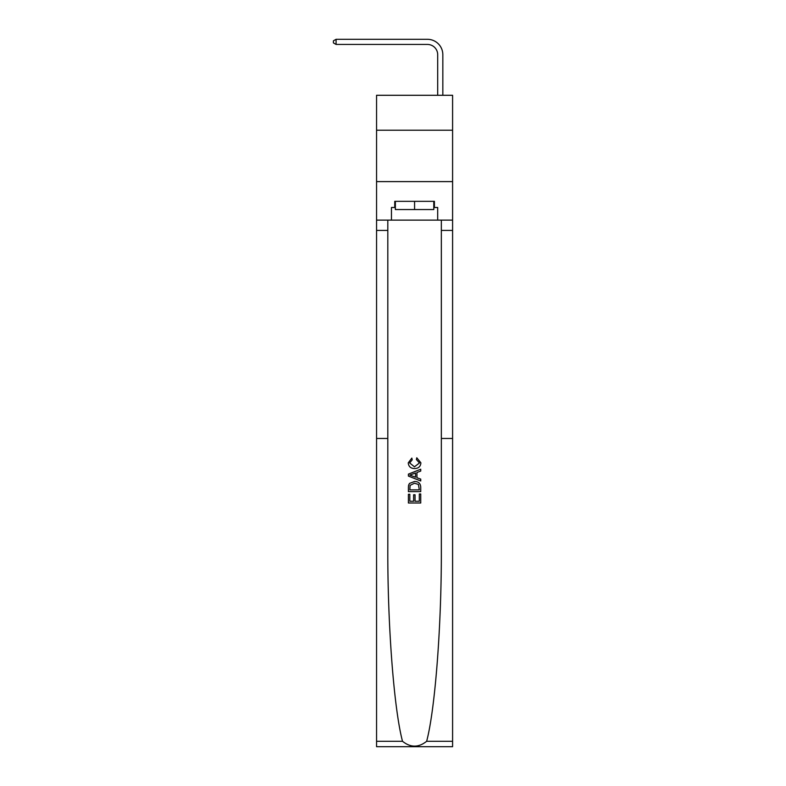 <?xml version="1.0" encoding="UTF-8"?>
<svg xmlns="http://www.w3.org/2000/svg" width="786" height="786" viewBox="0 0 786 786"><rect width="100%" height="100%" fill="white"/><g stroke="black" fill="none" stroke-linecap="round" stroke-linejoin="round"><path stroke-width="1.18" d="M452.589 130.23L452.589 95.293L376.563 95.293L376.563 130.23L452.589 130.23L452.589 181.605L376.563 181.605L376.563 130.23M437.694 95.293L437.694 54.715A10.277 10.277 0 0 0 427.417 44.438L336.084 44.438L333.411 42.896L333.411 40.843L336.084 39.3L427.417 39.3A15.415 15.415 0 0 1 442.832 54.715L442.832 95.293M419.311 493.991L419.311 501.262L415.047 501.262L419.311 501.262L419.311 493.991L420.736 493.991L420.736 503.001L408.406 503.001L408.406 494.306L408.406 503.001M413.623 494.777L413.623 501.262L409.83 501.262L413.623 501.262L413.623 494.777L415.047 494.777L415.047 501.262M409.467 483.429L408.582 485.227L409.467 483.429L414.507 481.504C418.447 481.484 420.52 483.38 420.736 487.202L420.736 491.614L408.406 491.614L408.406 487.399L408.406 491.614M416.786 457.786L416.384 459.525L416.786 457.786L420.893 462.826C420.559 466.609 418.417 468.515 414.477 468.535L414.477 468.535C410.685 468.456 408.612 466.56 408.248 462.856L411.835 458.11L412.208 459.849L409.673 462.944L414.468 466.805L419.469 462.983L416.384 459.525M426.651 741.286L452.589 741.286L452.589 746.7L376.563 746.7L376.563 438.46L387.812 438.46L387.812 547.596C387.488 624.31 393.914 709.021 402.511 741.286C410.547 747.732 418.594 747.732 426.651 741.286C435.238 709.021 441.663 624.31 441.339 547.596L441.339 220.129M408.406 474.115L408.406 476.08L420.736 480.973L408.406 476.08L408.406 474.115L420.736 469.222L408.406 474.115M441.339 438.46L452.589 438.46L452.589 181.605M376.563 438.46L376.563 181.605M387.812 220.129L387.812 438.46M452.589 741.286L452.589 438.46M376.563 220.129L391.457 220.129L391.457 207.494L395.368 207.494M433.793 207.494L434.403 207.494L434.403 201.334L394.749 201.334L394.749 207.494M434.403 207.494L437.694 207.494L437.694 220.129L452.589 220.129M391.457 220.129L437.694 220.129M420.736 469.222L420.736 471.069L416.944 472.474L416.944 477.731L420.736 479.126L420.736 480.973M412.1 475.943L415.519 477.2L415.519 472.995L409.83 475.098L412.1 475.943M415.519 472.995L415.519 477.2M408.406 487.399L408.582 485.227M418.437 484.422L419.311 489.875L418.437 484.422L414.477 483.243L410.086 485.345L409.83 489.875L419.311 489.875L409.83 489.875M408.406 494.306L409.83 494.306L409.83 501.262M437.694 54.715A10.277 10.277 0 0 0 427.417 44.438A10.277 10.277 0 0 1 437.694 54.715A10.277 10.277 0 0 0 427.417 44.438A10.277 10.277 0 0 1 437.694 54.715A10.277 10.277 0 0 0 427.417 44.438A10.277 10.277 0 0 1 437.694 54.715A10.277 10.277 0 0 0 427.417 44.438A10.277 10.277 0 0 1 437.694 54.715A10.277 10.277 0 0 0 427.417 44.438A10.277 10.277 0 0 1 437.694 54.715A10.277 10.277 0 0 0 427.417 44.438A10.277 10.277 0 0 1 437.694 54.715A10.277 10.277 0 0 0 427.417 44.438A10.277 10.277 0 0 1 437.694 54.715A10.277 10.277 0 0 0 427.417 44.438A10.277 10.277 0 0 1 437.694 54.715A10.277 10.277 0 0 0 427.417 44.438A10.277 10.277 0 0 1 437.694 54.715A10.277 10.277 0 0 0 427.417 44.438A10.277 10.277 0 0 1 437.694 54.715A10.277 10.277 0 0 0 427.417 44.438A10.277 10.277 0 0 1 437.694 54.715A10.277 10.277 0 0 0 427.417 44.438A10.277 10.277 0 0 1 437.694 54.715A10.277 10.277 0 0 0 427.417 44.438A10.277 10.277 0 0 1 437.694 54.715A10.277 10.277 0 0 0 427.417 44.438A10.277 10.277 0 0 1 437.694 54.715A10.277 10.277 0 0 0 427.417 44.438A10.277 10.277 0 0 1 437.694 54.715A10.277 10.277 0 0 0 427.417 44.438A10.277 10.277 0 0 1 437.694 54.715A10.277 10.277 0 0 0 427.417 44.438A10.277 10.277 0 0 1 437.694 54.715A10.277 10.277 0 0 0 427.417 44.438A10.277 10.277 0 0 1 437.694 54.715A10.277 10.277 0 0 0 427.417 44.438M336.084 44.438L336.084 39.3L427.417 39.3M395.368 201.334L395.368 209.548L433.793 209.548L433.793 201.334M414.576 201.334L414.576 209.548M441.339 230.406L452.589 230.406M387.812 230.406L376.563 230.406M376.563 741.286L402.511 741.286"/></g></svg>
